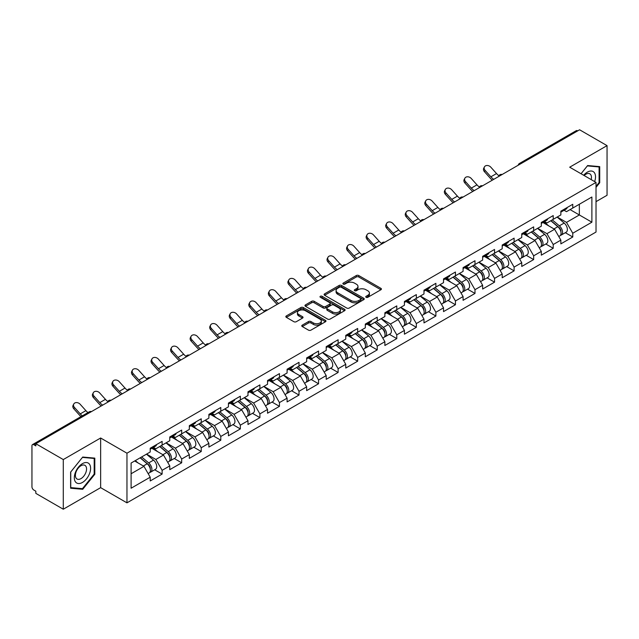 <?xml version="1.0" encoding="UTF-8"?>
<svg xmlns="http://www.w3.org/2000/svg" width="639" height="639" viewBox="0 0 639 639"><rect width="100%" height="100%" fill="white"/><g stroke="black" fill="none" stroke-linecap="round" stroke-linejoin="round"><path stroke-width="0.96" d="M366.099 297.303A1.214 0.703 0 0 0 367.824 297.303L380.9 289.755A1.741 1.006 0 0 0 381.411 289.044A1.741 1.006 0 0 0 380.9 288.333L358.751 275.545A1.741 1.006 0 0 0 356.29 275.545L343.215 283.093A1.214 0.703 0 0 0 342.863 283.596A1.214 0.703 0 0 0 343.215 284.091A1.214 0.703 0 0 0 344.94 284.091L346.634 283.117A5.567 3.211 0 0 1 354.509 283.117L356.354 284.179A5.567 3.211 0 0 1 357.984 286.456A5.567 3.211 0 0 1 356.354 288.724L354.661 289.699A1.214 0.703 0 0 0 354.302 290.202A1.214 0.703 0 0 0 354.661 290.697A1.214 0.703 0 0 0 356.386 290.697L358.072 289.723A5.567 3.211 0 0 1 365.947 289.723L367.792 290.785A5.567 3.211 0 0 1 369.422 293.061A5.567 3.211 0 0 1 367.792 295.33L366.099 296.312A1.214 0.703 0 0 0 365.748 296.808A1.214 0.703 0 0 0 366.099 297.303L366.099 296.312M302.279 325.131A1.741 1.006 0 0 0 301.768 325.842A1.741 1.006 0 0 0 302.279 326.553L308.493 330.139A1.741 1.006 0 0 0 310.953 330.139L325.467 321.76A1.741 1.006 0 0 0 325.978 321.05A1.741 1.006 0 0 0 325.467 320.339L303.325 307.551A1.741 1.006 0 0 0 300.865 307.551L286.344 315.93A1.741 1.006 0 0 0 285.833 316.64A1.741 1.006 0 0 0 286.344 317.351L293.844 321.689A1.741 1.006 0 0 0 296.312 321.689L302.519 318.102A1.741 1.006 0 0 0 303.03 317.391A1.741 1.006 0 0 0 302.519 316.68L298.804 314.532A4.657 2.684 0 0 1 297.439 312.631A4.657 2.684 0 0 1 300.314 310.147A4.657 2.684 0 0 1 305.386 310.73L319.963 319.149A4.657 2.684 0 0 1 321.329 321.05A4.657 2.684 0 0 1 318.454 323.526A4.657 2.684 0 0 1 313.382 322.951L310.953 321.545A1.741 1.006 0 0 0 308.493 321.545L302.279 325.131L302.279 326.553L308.493 322.991L308.493 321.545M100.642 438.003L63.285 459.569L35.832 443.722L579.597 129.781L607.05 145.628L569.692 167.194L596.019 182.395L126.961 453.203L100.642 438.003L100.642 487.653L126.961 502.845L126.961 453.203M346.753 308.046A1.741 1.006 0 0 0 349.213 308.046L363.735 299.667A1.741 1.006 0 0 0 364.246 298.956A1.741 1.006 0 0 0 363.735 298.245L341.585 285.457A1.741 1.006 0 0 0 339.125 285.457L324.604 293.844A1.741 1.006 0 0 0 324.101 294.547A1.741 1.006 0 0 0 324.604 295.258L346.753 308.046M320.85 297.566A1.214 0.703 0 0 1 322.088 297.742L322.088 296.288L344.605 309.292A1.741 1.006 0 0 1 345.108 310.003A1.741 1.006 0 0 1 344.605 310.714L330.083 319.093A1.741 1.006 0 0 1 327.623 319.093L305.474 306.305L311.688 302.75L311.688 301.296L305.474 304.883A1.741 1.006 0 0 0 304.963 305.594A1.741 1.006 0 0 0 305.474 306.305L305.474 304.883M311.688 302.75A1.741 1.006 0 0 1 314.148 302.75L314.148 301.296A1.741 1.006 0 0 0 311.688 301.296M314.148 301.296L323.134 306.488A1.741 1.006 0 0 0 325.594 306.488L329.716 304.108A1.741 1.006 0 0 0 330.227 303.397A1.741 1.006 0 0 0 329.716 302.686L320.363 297.287A1.214 0.703 0 0 1 320.003 296.792A1.214 0.703 0 0 1 320.754 296.137A1.214 0.703 0 0 1 322.088 296.288M126.961 502.845L596.019 232.045L596.019 182.395M154.686 469.785L162.122 474.082L162.122 470.32L155.86 459.465L146.579 454.105M162.122 474.082L150.213 480.959L150.213 477.189L131.099 488.228L131.099 463.043L150.213 452.005L150.213 448.243L162.122 441.373L162.122 445.135L169.774 440.718L169.774 436.956L181.676 430.079L181.676 433.841L189.328 429.432L189.328 425.662L201.237 418.793L201.237 422.555L208.881 418.138L208.881 414.376L220.79 407.498L220.79 411.26L228.435 406.851L228.435 403.089L240.344 396.212L240.344 399.974L247.988 395.557L247.988 391.795L259.897 384.926L259.897 388.688L267.541 384.271L267.541 380.509L279.451 373.631L279.451 377.393L287.095 372.984L287.095 369.214L299.004 362.345L299.004 366.107L306.648 361.69L306.648 357.928L318.557 351.051L318.557 354.813L326.209 350.404L326.209 346.642L338.111 339.764L338.111 343.526L345.763 339.109L345.763 335.347L357.672 328.47L357.672 332.24L365.316 327.823L365.316 324.061L377.226 317.184L377.226 320.946L384.87 316.537L384.87 312.767L396.779 305.897L396.779 309.659L404.423 305.242L404.423 301.48L416.332 294.603L416.332 298.365L423.976 293.956L423.976 290.194L435.886 283.317L435.886 287.079L443.53 282.662L443.53 278.9L455.439 272.022L455.439 275.792L463.083 271.375L463.083 267.613L474.993 260.736L474.993 264.498L482.645 260.081L482.645 256.319L494.546 249.45L494.546 253.212L502.198 248.795L502.198 245.033L514.107 238.155L514.107 241.917L521.751 237.508L521.751 233.738L533.661 226.869L533.661 230.631L541.305 226.214L541.305 222.452L553.214 215.575L553.214 219.337L560.858 214.928L560.858 211.166L572.768 204.288L572.768 208.05L591.882 197.012L591.882 222.196L572.768 233.235L566.497 222.38L557.224 217.028M565.331 232.708L572.768 236.997L572.768 233.235M572.768 236.997L560.858 243.874L560.858 240.112L553.214 244.529L546.944 233.666L537.671 228.315M545.778 243.994L553.214 248.291L553.214 244.529M553.214 248.291L541.305 255.161L541.305 251.399L533.661 255.816L527.391 244.961L518.117 239.601M526.224 255.288L533.661 259.578L533.661 255.816M533.661 259.578L521.751 266.455L521.751 262.693L514.107 267.102L507.837 256.247L498.564 250.895M506.663 266.575L514.107 270.864L514.107 267.102M514.107 270.864L502.198 277.741L502.198 273.979L494.546 278.396L488.284 267.541L479.002 262.182M487.11 277.861L494.546 282.158L494.546 278.396M494.546 282.158L482.645 289.036L482.645 285.266L474.993 289.683L468.73 278.828L459.449 273.476M467.556 289.155L474.993 293.445L474.993 289.683M474.993 293.445L463.083 300.322L463.083 296.56L455.439 300.977L449.177 290.122L439.896 284.762M448.003 300.442L455.439 304.739L455.439 300.977M455.439 304.739L443.53 311.608L443.53 307.846L435.886 312.263L429.616 301.408L420.342 296.049M428.449 311.736L435.886 316.025L435.886 312.263M435.886 316.025L423.976 322.903L423.976 319.141L416.332 323.55L410.062 312.695L400.789 307.343M408.896 323.022L416.332 327.32L416.332 323.55M416.332 327.32L404.423 334.189L404.423 330.427L396.779 334.844L390.509 323.989L381.235 318.629M389.343 334.309L396.779 338.606L396.779 334.844M396.779 338.606L384.87 345.483L384.87 341.721L377.226 346.13L370.955 335.275L361.682 329.924M369.789 345.603L377.226 349.892L377.226 346.13M377.226 349.892L365.316 356.77L365.316 353.008L357.672 357.425L351.402 346.57L342.129 341.21M350.228 356.889L357.672 361.187L357.672 357.425M357.672 361.187L345.763 368.064L345.763 364.294L338.111 368.711L331.849 357.856L322.567 352.504M330.675 368.184L338.111 372.473L338.111 368.711M338.111 372.473L326.209 379.35L326.209 375.588L318.557 379.997L312.295 369.142L303.014 363.791M311.121 379.47L318.557 383.767L318.557 379.997M318.557 383.767L306.648 390.637L306.648 386.875L299.004 391.292L292.742 380.437L283.46 375.077M291.568 390.756L299.004 395.054L299.004 391.292M299.004 395.054L287.095 401.931L287.095 398.169L279.451 402.578L273.18 391.723L263.907 386.371M272.014 402.051L279.451 406.34L279.451 402.578M279.451 406.34L267.541 413.217L267.541 409.455L259.897 413.872L253.627 403.017L244.354 397.658M252.461 413.337L259.897 417.634L259.897 413.872M259.897 417.634L247.988 424.512L247.988 420.742L240.344 425.159L234.074 414.304L224.8 408.952M232.908 424.631L240.344 428.921L240.344 425.159M240.344 428.921L228.435 435.798L228.435 432.036L220.79 436.453L214.52 425.59L205.247 420.238M213.354 435.918L220.79 440.215L220.79 436.453M220.79 440.215L208.881 447.084L208.881 443.322L201.237 447.739L194.967 436.884L185.693 431.525M193.793 447.212L201.237 451.501L201.237 447.739M201.237 451.501L189.328 458.379L189.328 454.617L181.676 459.026L175.413 448.171L166.132 442.819M174.239 458.498L181.676 462.788L181.676 459.026M181.676 462.788L169.774 469.665L169.774 465.903L162.122 470.32M153.432 447.356L155.86 448.754L162.122 445.135M155.86 459.465L163.504 455.048L151.802 448.29M169.774 465.903L163.504 455.048M172.985 436.062L175.413 437.459L181.676 433.841M175.413 448.171L183.058 443.762L171.356 437.004M189.328 454.617L183.058 443.762M192.547 424.775L194.967 426.173L201.237 422.555M194.967 436.884L202.611 432.467L190.909 425.718M208.881 443.322L202.611 432.467M212.1 413.481L214.52 414.887L220.79 411.26M214.52 425.59L222.164 421.181L210.471 414.423M228.435 432.036L222.164 421.181M231.653 402.195L234.074 403.592L240.344 399.974M234.074 414.304L241.718 409.887L230.024 403.137M247.988 420.742L241.718 409.887M251.207 390.908L253.627 392.306L259.897 388.688M253.627 403.017L261.279 398.6L249.577 391.843M267.541 409.455L261.279 398.6M270.76 379.614L273.18 381.012L279.451 377.393M273.18 391.723L280.833 387.314L269.131 380.556M287.095 398.169L280.833 387.314M290.314 368.328L292.742 369.725L299.004 366.107M292.742 380.437L300.386 376.02L288.684 369.27M306.648 386.875L300.386 376.02M309.867 357.033L312.295 358.431L318.557 354.813M312.295 369.142L319.939 364.733L308.238 357.976M326.209 375.588L319.939 364.733M329.42 345.747L331.849 347.145L338.111 343.526M331.849 357.856L339.493 353.439L327.791 346.689M345.763 364.294L339.493 353.439M348.982 334.453L351.402 335.858L357.672 332.24M351.402 346.57L359.046 342.153L347.352 335.395M365.316 353.008L359.046 342.153M368.535 323.166L370.955 324.564L377.226 320.946M370.955 335.275L378.6 330.858L366.906 324.109M384.87 341.721L378.6 330.858M388.089 311.88L390.509 313.278L396.779 309.659M390.509 323.989L398.153 319.572L386.459 312.814M404.423 330.427L398.153 319.572M407.642 300.586L410.062 301.983L416.332 298.365M410.062 312.695L417.714 308.286L406.013 301.528M423.976 319.141L417.714 308.286M427.195 289.299L429.616 290.697L435.886 287.079M429.616 301.408L437.268 296.991L425.566 290.242M443.53 307.846L437.268 296.991M446.749 278.005L449.177 279.411L455.439 275.792M449.177 290.122L456.821 285.705L445.119 278.947M463.083 296.56L456.821 285.705M466.302 266.719L468.73 268.116L474.993 264.498M468.73 278.828L476.374 274.411L464.673 267.661M482.645 285.266L476.374 274.411M485.856 255.432L488.284 256.83L494.546 253.212M488.284 267.541L495.928 263.124L484.226 256.367M502.198 273.979L495.928 263.124M505.417 244.138L507.837 245.536L514.107 241.917M507.837 256.247L515.481 251.838L503.788 245.08M521.751 262.693L515.481 251.838M524.97 232.852L527.391 234.249L533.661 230.631M527.391 244.961L535.035 240.544L523.341 233.794M541.305 251.399L535.035 240.544M544.524 221.557L546.944 222.963L553.214 219.337M546.944 233.666L554.588 229.257L542.894 222.5M560.858 240.112L554.588 229.257M577.72 130.867L520.937 163.656M520.138 164.111A2.66 1.534 120 0 1 520.809 163.576A2.66 1.534 60 0 0 519.483 163.448L576.266 130.668A2.66 1.534 60 0 1 577.592 130.795M564.077 210.271L566.497 211.669L572.768 208.05M566.497 222.38L579.349 214.96L579.349 204.248L591.882 197.012M570.076 209.608L591.882 222.196M596.019 201.644L607.05 195.278L607.05 145.628M63.285 459.569L63.285 509.219L35.832 493.372L35.832 491.199L33.827 490.041A2.66 1.534 -120 0 1 31.95 486.782L31.95 445.822A2.66 1.534 -120 0 1 32.501 444.6A2.66 1.534 -120 0 1 33.827 444.736L35.832 445.894L35.832 443.722M63.285 509.219L100.642 487.653M131.099 473.755L143.951 466.334L134.669 460.983M150.213 477.189L143.951 466.334M596.019 187.355L599.717 182.754L599.717 166.627L587.624 165.541L581.035 173.744M94.812 458.131L82.719 457.045L70.617 472.093L70.617 488.228L82.719 489.306L94.812 474.258L94.812 458.131M366.586 297.478L367.792 296.776A5.567 3.211 0 0 0 369.422 294.507L369.422 293.061M357.984 286.456L357.984 287.901A5.567 3.211 0 0 1 356.354 290.17L355.148 290.873M380.876 289.771L358.751 276.999A1.741 1.006 0 0 0 356.29 276.999L343.702 284.259M363.711 299.675L341.585 286.903A1.741 1.006 0 0 0 339.125 286.903L324.628 295.274L324.604 293.844M360.66 299.451A1.214 0.703 0 0 0 361.011 298.956A1.214 0.703 0 0 0 360.66 298.461L341.218 287.231A1.214 0.703 0 0 0 339.493 287.231L337.712 288.261A5.567 3.211 0 0 0 336.082 290.537A5.567 3.211 0 0 0 337.712 292.814L351.003 300.482A5.567 3.211 0 0 0 358.87 300.482L360.66 299.451L360.66 300.897A1.214 0.703 0 0 0 361.011 300.402L361.011 298.956M336.082 290.537L336.082 291.983A5.567 3.211 0 0 0 337.712 294.259L337.712 292.814M360.66 300.897L358.87 301.928A5.567 3.211 0 0 1 351.003 301.928L337.712 294.259M314.148 302.75L323.134 307.934A1.741 1.006 0 0 0 325.594 307.934L329.716 305.554A1.741 1.006 0 0 0 330.227 304.843L330.227 303.397M322.088 297.742L344.581 310.722M332.448 311.864A4.657 2.684 0 0 0 337.528 312.447A4.657 2.684 0 0 0 340.395 309.963A4.657 2.684 0 0 0 339.037 308.062L333.893 305.099A1.741 1.006 0 0 0 331.433 305.099L327.312 307.479A1.741 1.006 0 0 0 326.809 308.19A1.741 1.006 0 0 0 327.312 308.901L332.448 311.864L332.448 313.31A4.657 2.684 0 0 0 337.528 313.893A4.657 2.684 0 0 0 340.395 311.417L340.395 309.963M326.809 308.19L326.809 309.635A1.741 1.006 0 0 0 327.312 310.346L327.312 308.901M332.448 313.31L327.312 310.346M321.329 321.05L321.329 322.495A4.657 2.684 0 0 1 318.454 324.979A4.657 2.684 0 0 1 313.382 324.396L310.953 322.991A1.741 1.006 0 0 0 308.493 322.991M297.439 312.631L297.439 314.076A4.657 2.684 0 0 0 298.804 315.978L298.804 314.532M302.503 318.11L298.804 315.978M325.467 320.339L325.467 321.76L303.325 308.996A1.741 1.006 0 0 0 300.865 308.996L286.368 317.367M599.086 182.395L599.717 182.754M94.189 473.898L94.812 474.258M81.441 488.563L82.719 489.306M559.365 227.811L558.494 227.308M560.491 235.272A5.847 3.379 -120 0 0 561.338 235.008A5.847 3.379 -120 0 0 562.392 230.919A5.847 3.379 -120 0 0 559.341 225.823L552.288 219.872M561.338 235.008L566.162 232.221A5.847 3.379 -120 0 0 567.216 228.139A5.847 3.379 -120 0 0 564.173 223.043L557.112 217.084M550.93 220.655L558.981 227.444A3.546 2.045 60 0 1 560.89 231.813M558.774 236.494L559.836 235.879A5.847 3.379 -120 0 0 560.89 231.789A5.847 3.379 -120 0 0 557.839 226.693L550.786 220.743M548.749 225.886L543.989 221.869M492.326 180.166A14.178 8.187 60 0 1 490.201 178.121L484.45 171.715A3.986 3.059 -152.4 0 1 483.731 168.241L484.418 166.931A3.986 3.059 27.6 0 0 485.137 170.405L490.888 176.811A11.877 6.861 -120 0 0 493.763 179.343M498.931 175.757A11.877 6.861 -120 0 1 496.527 173.552L490.776 167.146A3.986 3.059 27.6 0 0 484.418 166.931M562.432 210.255A5.847 3.379 60 0 1 561.338 211.852A5.847 3.379 60 0 1 560.858 212.052M567.256 207.467A5.847 3.379 60 0 1 566.162 209.065L561.338 211.852M594.637 181.596A11.526 6.654 120 0 0 587.369 172.123A11.526 6.654 120 0 0 583.679 175.27M591.187 179.607A7.892 4.553 120 0 0 589.829 173.84A7.892 4.553 120 0 0 585.883 174.231A7.892 4.553 120 0 0 584.158 175.549M581.059 173.76L587.369 165.9L599.086 166.947L599.086 182.578L596.019 186.396M598.312 166.499L599.086 166.947M75.41 481.806A11.526 6.654 120 0 0 86.537 478.827A11.526 6.654 120 0 0 89.524 464.257A11.526 6.654 120 0 0 78.389 467.237A11.526 6.654 120 0 0 75.41 481.806M76.153 478.188A7.892 4.553 120 0 0 77.039 479.01A7.892 4.553 120 0 0 84.38 475.328A7.892 4.553 120 0 0 85.81 466.166A7.892 4.553 120 0 0 84.923 465.344A7.892 4.553 120 0 0 77.583 469.026A7.892 4.553 120 0 0 76.153 478.188M82.463 457.404L94.189 458.451L94.189 474.082L82.463 488.659L70.745 487.613L70.745 471.981L82.439 457.388M93.406 458.003L94.189 458.451M539.811 239.106L538.933 238.595M540.937 246.566A5.847 3.379 -120 0 0 541.784 246.303A5.847 3.379 -120 0 0 542.838 242.213A5.847 3.379 -120 0 0 539.787 237.117L532.734 231.166M541.784 246.303L546.609 243.515A5.847 3.379 -120 0 0 547.663 239.425A5.847 3.379 -120 0 0 544.62 234.329L537.559 228.379M531.376 231.949L539.42 238.738A3.546 2.045 60 0 1 541.337 243.108M539.212 247.78L540.282 247.165A5.847 3.379 -120 0 0 541.329 243.084A5.847 3.379 -120 0 0 538.286 237.98L531.233 232.029M529.196 237.173L524.435 233.155M520.258 250.392L519.379 249.889M521.384 257.852A5.847 3.379 -120 0 0 522.231 257.589A5.847 3.379 -120 0 0 523.285 253.499A5.847 3.379 -120 0 0 520.234 248.403L513.181 242.453M522.231 257.589L527.055 254.801A5.847 3.379 -120 0 0 528.11 250.712A5.847 3.379 -120 0 0 525.058 245.616L518.005 239.665M511.823 243.235L519.866 250.025A3.546 2.045 60 0 1 521.783 254.394M519.659 259.075L520.729 258.46A5.847 3.379 -120 0 0 521.775 254.37A5.847 3.379 -120 0 0 518.732 249.274L511.679 243.323M509.642 248.459L504.882 244.449M500.704 261.686L499.826 261.175M501.823 269.139A5.847 3.379 -120 0 0 502.677 268.875A5.847 3.379 -120 0 0 503.724 264.794A5.847 3.379 -120 0 0 500.68 259.698L493.627 253.739M502.677 268.875L507.502 266.096A5.847 3.379 -120 0 0 508.556 262.006A5.847 3.379 -120 0 0 505.505 256.91L498.452 250.959M492.27 254.53L500.313 261.319A3.546 2.045 60 0 1 502.23 265.688M500.105 270.361L501.176 269.746A5.847 3.379 -120 0 0 502.222 265.656A5.847 3.379 -120 0 0 499.179 260.56L492.126 254.61M490.089 259.753L485.328 255.736M481.151 272.973L480.272 272.47M482.269 280.433A5.847 3.379 -120 0 0 483.124 280.17A5.847 3.379 -120 0 0 484.17 276.08A5.847 3.379 -120 0 0 481.127 270.984L474.074 265.033M483.124 280.17L487.948 277.382A5.847 3.379 -120 0 0 489.003 273.292A5.847 3.379 -120 0 0 485.952 268.196L478.899 262.246M472.716 265.816L480.76 272.605A3.546 2.045 60 0 1 482.677 276.975M480.552 281.655L481.614 281.032A5.847 3.379 -120 0 0 482.669 276.951A5.847 3.379 -120 0 0 479.625 271.855L472.564 265.904M470.536 271.04L465.775 267.022M461.598 284.267L460.719 283.756M462.716 291.719A5.847 3.379 -120 0 0 463.571 291.456A5.847 3.379 -120 0 0 464.617 287.366A5.847 3.379 -120 0 0 461.574 282.27L454.521 276.32M463.571 291.456L468.395 288.668A5.847 3.379 -120 0 0 469.441 284.587A5.847 3.379 -120 0 0 466.398 279.491L459.345 273.532M453.155 277.102L461.206 283.892A3.546 2.045 60 0 1 463.123 288.261M460.999 292.942L462.061 292.327A5.847 3.379 -120 0 0 463.115 288.237A5.847 3.379 -120 0 0 460.072 283.141L453.011 277.19M450.982 282.334L446.222 278.316M472.772 191.46A14.178 8.187 60 0 1 470.647 189.416L464.896 183.01A3.986 3.059 -152.4 0 1 464.178 179.527L464.865 178.217A3.986 3.059 27.6 0 0 465.575 181.692L471.334 188.106A11.877 6.861 -120 0 0 474.21 190.63M479.378 187.043A11.877 6.861 -120 0 1 476.974 184.847L471.223 178.441A3.986 3.059 27.6 0 0 464.865 178.217M542.87 221.549A5.847 3.379 60 0 1 541.784 223.139A5.847 3.379 60 0 1 541.305 223.338M547.703 218.762A5.847 3.379 60 0 1 546.609 220.351L541.784 223.139M453.219 202.747A14.178 8.187 60 0 1 451.094 200.702L445.335 194.296A3.986 3.059 -152.4 0 1 444.624 190.821L445.311 189.511A3.986 3.059 27.6 0 0 446.022 192.986L451.781 199.392A11.877 6.861 -120 0 0 454.649 201.924M459.816 198.33A11.877 6.861 -120 0 1 457.42 196.133L451.669 189.727A3.986 3.059 27.6 0 0 445.311 189.511M523.317 232.836A5.847 3.379 60 0 1 522.231 234.433A5.847 3.379 60 0 1 521.751 234.625M528.149 230.048A5.847 3.379 60 0 1 527.055 231.645L522.231 234.433M433.665 214.041A14.178 8.187 60 0 1 431.541 211.996L425.782 205.582A3.986 3.059 -152.4 0 1 425.071 202.108L425.758 200.798A3.986 3.059 27.6 0 0 426.469 204.272L432.228 210.678A11.877 6.861 -120 0 0 435.095 213.21M440.263 209.624A11.877 6.861 -120 0 1 437.867 207.427L432.108 201.021A3.986 3.059 27.6 0 0 425.758 200.798M503.764 244.122A5.847 3.379 60 0 1 502.677 245.719A5.847 3.379 60 0 1 502.198 245.919M508.588 241.342A5.847 3.379 60 0 1 507.502 242.932L502.677 245.719M414.112 225.327A14.178 8.187 60 0 1 411.987 223.283L406.228 216.877A3.986 3.059 -152.4 0 1 405.517 213.394L406.204 212.084A3.986 3.059 27.6 0 0 406.915 215.567L412.674 221.973A11.877 6.861 -120 0 0 415.542 224.497M420.71 220.91A11.877 6.861 -120 0 1 418.313 218.714L412.554 212.308A3.986 3.059 27.6 0 0 406.204 212.084M484.21 255.416A5.847 3.379 60 0 1 483.124 257.006A5.847 3.379 60 0 1 482.645 257.205M489.035 252.629A5.847 3.379 60 0 1 487.948 254.226L483.124 257.006M394.559 236.614A14.178 8.187 60 0 1 392.434 234.569L386.675 228.163A3.986 3.059 -152.4 0 1 385.964 224.688L386.651 223.378A3.986 3.059 27.6 0 0 387.362 226.853L393.121 233.259A11.877 6.861 -120 0 0 395.988 235.791M401.156 232.205A11.877 6.861 -120 0 1 398.76 230.008L393.001 223.594A3.986 3.059 27.6 0 0 386.651 223.378M464.657 266.703A5.847 3.379 60 0 1 463.571 268.3A5.847 3.379 60 0 1 463.083 268.5M469.481 263.915A5.847 3.379 60 0 1 468.395 265.512L463.571 268.3M442.044 295.553L441.166 295.05M443.162 303.014A5.847 3.379 -120 0 0 444.017 302.75A5.847 3.379 -120 0 0 445.064 298.661A5.847 3.379 -120 0 0 442.02 293.565L434.959 287.614M444.017 302.75L448.842 299.963A5.847 3.379 -120 0 0 449.888 295.873A5.847 3.379 -120 0 0 446.845 290.777L439.792 284.826M433.601 288.397L441.653 295.186A3.546 2.045 60 0 1 443.562 299.555M441.445 304.228L442.507 303.613A5.847 3.379 -120 0 0 443.562 299.531A5.847 3.379 -120 0 0 440.511 294.435L433.458 288.477M431.429 293.62L426.66 289.603M374.997 247.908A14.178 8.187 60 0 1 372.88 245.863L367.121 239.457A3.986 3.059 -152.4 0 1 366.411 235.975L367.09 234.665A3.986 3.059 27.6 0 0 367.808 238.147L373.559 244.553A11.877 6.861 -120 0 0 376.435 247.077M381.603 243.491A11.877 6.861 -120 0 1 379.207 241.294L373.448 234.888A3.986 3.059 27.6 0 0 367.09 234.665M445.103 277.997A5.847 3.379 60 0 1 444.017 279.586A5.847 3.379 60 0 1 443.53 279.786M449.928 275.209A5.847 3.379 60 0 1 448.842 276.799L444.017 279.586M422.483 306.84L421.612 306.337M423.609 314.3A5.847 3.379 -120 0 0 424.456 314.037A5.847 3.379 -120 0 0 425.51 309.947A5.847 3.379 -120 0 0 422.467 304.851L415.406 298.9M424.456 314.037L429.288 311.249A5.847 3.379 -120 0 0 430.335 307.159A5.847 3.379 -120 0 0 427.291 302.063L420.238 296.113M414.048 299.683L422.099 306.472A3.546 2.045 60 0 1 424.008 310.842M421.892 315.522L422.954 314.907A5.847 3.379 -120 0 0 424.008 310.818A5.847 3.379 -120 0 0 420.957 305.722L413.904 299.771M411.867 304.915L407.107 300.897M355.444 259.194A14.178 8.187 60 0 1 353.319 257.15L347.568 250.744A3.986 3.059 -152.4 0 1 346.849 247.269L347.536 245.959A3.986 3.059 27.6 0 0 348.255 249.434L354.006 255.84A11.877 6.861 -120 0 0 356.882 258.372M362.049 254.777A11.877 6.861 -120 0 1 359.653 252.581L353.894 246.175A3.986 3.059 27.6 0 0 347.536 245.959M425.55 289.283A5.847 3.379 60 0 1 424.456 290.881A5.847 3.379 60 0 1 423.976 291.072M430.374 286.496A5.847 3.379 60 0 1 429.288 288.093L424.456 290.881M402.929 318.134L402.059 317.623M404.056 325.586A5.847 3.379 -120 0 0 404.902 325.323A5.847 3.379 -120 0 0 405.957 321.241A5.847 3.379 -120 0 0 402.905 316.145L395.853 310.187M404.902 325.323L409.727 322.543A5.847 3.379 -120 0 0 410.781 318.454A5.847 3.379 -120 0 0 407.738 313.358L400.677 307.407M394.495 310.977L402.546 317.767A3.546 2.045 60 0 1 404.455 322.136M402.338 326.809L403.401 326.194A5.847 3.379 -120 0 0 404.455 322.104A5.847 3.379 -120 0 0 401.404 317.008L394.351 311.057M392.314 316.201L387.553 312.183M335.89 270.489A14.178 8.187 60 0 1 333.766 268.444L328.015 262.03A3.986 3.059 -152.4 0 1 327.296 258.555L327.983 257.245A3.986 3.059 27.6 0 0 328.702 260.72L334.453 267.126A11.877 6.861 -120 0 0 337.328 269.658M342.496 266.072A11.877 6.861 -120 0 1 340.092 263.875L334.341 257.469A3.986 3.059 27.6 0 0 327.983 257.245M405.997 300.578A5.847 3.379 60 0 1 404.902 302.167A5.847 3.379 60 0 1 404.423 302.367M410.821 297.79A5.847 3.379 60 0 1 409.727 299.379L404.902 302.167M383.376 329.42L382.497 328.917M384.502 336.881A5.847 3.379 -120 0 0 385.349 336.617A5.847 3.379 -120 0 0 386.403 332.528A5.847 3.379 -120 0 0 383.352 327.432L376.299 321.481M385.349 336.617L390.173 333.83A5.847 3.379 -120 0 0 391.228 329.74A5.847 3.379 -120 0 0 388.185 324.644L381.124 318.693M374.941 322.264L382.985 329.053A3.546 2.045 60 0 1 384.902 333.422M382.777 338.103L383.847 337.488A5.847 3.379 -120 0 0 384.894 333.398A5.847 3.379 -120 0 0 381.85 328.302L374.797 322.352M372.761 327.488L368 323.47M316.337 281.775A14.178 8.187 60 0 1 314.212 279.73L308.461 273.324A3.986 3.059 -152.4 0 1 307.742 269.85L308.429 268.532A3.986 3.059 27.6 0 0 309.14 272.014L314.899 278.42A11.877 6.861 -120 0 0 317.775 280.944M322.943 277.358A11.877 6.861 -120 0 1 320.538 275.161L314.787 268.755A3.986 3.059 27.6 0 0 308.429 268.532M386.435 311.864A5.847 3.379 60 0 1 385.349 313.453A5.847 3.379 60 0 1 384.87 313.653M391.268 309.076A5.847 3.379 60 0 1 390.173 310.674L385.349 313.453M363.823 340.715L362.944 340.204M364.949 348.167A5.847 3.379 -120 0 0 365.796 347.904A5.847 3.379 -120 0 0 366.85 343.814A5.847 3.379 -120 0 0 363.799 338.718L356.746 332.767M365.796 347.904L370.62 345.116A5.847 3.379 -120 0 0 371.674 341.034A5.847 3.379 -120 0 0 368.623 335.938L361.57 329.98M355.388 333.558L363.431 340.347A3.546 2.045 60 0 1 365.348 344.709M363.224 349.389L364.294 348.774A5.847 3.379 -120 0 0 365.34 344.685A5.847 3.379 -120 0 0 362.297 339.589L355.244 333.638M353.207 338.782L348.447 334.764M296.784 293.069A14.178 8.187 60 0 1 294.659 291.017L288.9 284.611A3.986 3.059 -152.4 0 1 288.189 281.136L288.876 279.826A3.986 3.059 27.6 0 0 289.587 283.301L295.346 289.707A11.877 6.861 -120 0 0 298.213 292.239M303.381 288.652A11.877 6.861 -120 0 1 300.985 286.456L295.234 280.042A3.986 3.059 27.6 0 0 288.876 279.826M366.882 323.15A5.847 3.379 60 0 1 365.796 324.748A5.847 3.379 60 0 1 365.316 324.947M371.714 320.371A5.847 3.379 60 0 1 370.62 321.96L365.796 324.748M344.269 352.001L343.391 351.498M345.387 359.461A5.847 3.379 -120 0 0 346.242 359.198A5.847 3.379 -120 0 0 347.289 355.108A5.847 3.379 -120 0 0 344.245 350.012L337.192 344.062M346.242 359.198L351.067 356.41A5.847 3.379 -120 0 0 352.121 352.321A5.847 3.379 -120 0 0 349.07 347.225L342.017 341.274M335.834 344.844L343.878 351.634A3.546 2.045 60 0 1 345.795 356.003M343.67 360.676L344.74 360.061A5.847 3.379 -120 0 0 345.787 355.979A5.847 3.379 -120 0 0 342.744 350.883L335.691 344.924M333.654 350.068L328.893 346.05M277.23 304.356A14.178 8.187 60 0 1 275.105 302.311L269.346 295.905A3.986 3.059 -152.4 0 1 268.636 292.422L269.323 291.112A3.986 3.059 27.6 0 0 270.033 294.595L275.792 301.001A11.877 6.861 -120 0 0 278.66 303.525M283.828 299.939A11.877 6.861 -120 0 1 281.432 297.742L275.673 291.336A3.986 3.059 27.6 0 0 269.323 291.112M347.328 334.445A5.847 3.379 60 0 1 346.242 336.034A5.847 3.379 60 0 1 345.763 336.234M352.153 331.657A5.847 3.379 60 0 1 351.067 333.246L346.242 336.034M324.716 363.287L323.837 362.784M325.834 370.748A5.847 3.379 -120 0 0 326.689 370.484A5.847 3.379 -120 0 0 327.735 366.395A5.847 3.379 -120 0 0 324.692 361.299L317.639 355.348M326.689 370.484L331.513 367.697A5.847 3.379 -120 0 0 332.568 363.607A5.847 3.379 -120 0 0 329.516 358.511L322.463 352.56M316.281 356.131L324.324 362.92A3.546 2.045 60 0 1 326.241 367.289M324.117 371.97L325.179 371.355A5.847 3.379 -120 0 0 326.233 367.265A5.847 3.379 -120 0 0 323.19 362.169L316.129 356.219M314.1 361.362L309.34 357.345M257.677 315.642A14.178 8.187 60 0 1 255.552 313.597L249.793 307.191A3.986 3.059 -152.4 0 1 249.082 303.717L249.769 302.407A3.986 3.059 27.6 0 0 250.48 305.881L256.239 312.287A11.877 6.861 -120 0 0 259.107 314.819M264.274 311.225A11.877 6.861 -120 0 1 261.878 309.028L256.119 302.622A3.986 3.059 27.6 0 0 249.769 302.407M327.775 345.731A5.847 3.379 60 0 1 326.689 347.328A5.847 3.379 60 0 1 326.209 347.528M332.599 342.943A5.847 3.379 60 0 1 331.513 344.541L326.689 347.328M305.162 374.582L304.284 374.071M306.281 382.042A5.847 3.379 -120 0 0 307.135 381.771A5.847 3.379 -120 0 0 308.182 377.689A5.847 3.379 -120 0 0 305.138 372.593L298.086 366.642M307.135 381.771L311.96 378.991A5.847 3.379 -120 0 0 313.006 374.901A5.847 3.379 -120 0 0 309.963 369.805L302.91 363.855M296.72 367.425L304.771 374.214A3.546 2.045 60 0 1 306.688 378.584M304.563 383.256L305.626 382.641A5.847 3.379 -120 0 0 306.68 378.552A5.847 3.379 -120 0 0 303.637 373.456L296.576 367.505M294.547 372.649L289.786 368.631M238.123 326.936A14.178 8.187 60 0 1 235.999 324.892L230.24 318.486A3.986 3.059 -152.4 0 1 229.529 315.003L230.216 313.693A3.986 3.059 27.6 0 0 230.927 317.168L236.686 323.582A11.877 6.861 -120 0 0 239.553 326.106M244.721 322.519A11.877 6.861 -120 0 1 242.325 320.323L236.566 313.917A3.986 3.059 27.6 0 0 230.216 313.693M308.222 357.025A5.847 3.379 60 0 1 307.135 358.615A5.847 3.379 60 0 1 306.648 358.814M313.046 354.238A5.847 3.379 60 0 1 311.96 355.827L307.135 358.615M285.609 385.868L284.73 385.365M286.727 393.328A5.847 3.379 -120 0 0 287.582 393.065A5.847 3.379 -120 0 0 288.628 388.975A5.847 3.379 -120 0 0 285.585 383.879L278.524 377.929M287.582 393.065L292.406 390.277A5.847 3.379 -120 0 0 293.453 386.188A5.847 3.379 -120 0 0 290.41 381.092L283.357 375.141M277.166 378.711L285.218 385.501A3.546 2.045 60 0 1 287.127 389.87M285.01 394.551L286.072 393.936A5.847 3.379 -120 0 0 287.127 389.846A5.847 3.379 -120 0 0 284.075 384.75L277.022 378.799M274.986 383.935L270.225 379.925M218.562 338.223A14.178 8.187 60 0 1 216.445 336.178L210.686 329.772A3.986 3.059 -152.4 0 1 209.975 326.297L210.654 324.979A3.986 3.059 27.6 0 0 211.373 328.462L217.124 334.868A11.877 6.861 -120 0 0 220 337.4M225.168 333.806A11.877 6.861 -120 0 1 222.771 331.609L217.012 325.203A3.986 3.059 27.6 0 0 210.654 324.979M288.668 368.312A5.847 3.379 60 0 1 287.582 369.909A5.847 3.379 60 0 1 287.095 370.101M293.493 365.524A5.847 3.379 60 0 1 292.406 367.121L287.582 369.909M266.048 397.162L265.177 396.651M267.174 404.615A5.847 3.379 -120 0 0 268.021 404.351A5.847 3.379 -120 0 0 269.075 400.27A5.847 3.379 -120 0 0 266.032 395.174L258.971 389.215M268.021 404.351L272.853 401.564A5.847 3.379 -120 0 0 273.899 397.482A5.847 3.379 -120 0 0 270.856 392.386L263.803 386.435M257.613 390.006L265.664 396.795A3.546 2.045 60 0 1 267.573 401.164M265.457 405.837L266.519 405.222A5.847 3.379 -120 0 0 267.573 401.132A5.847 3.379 -120 0 0 264.522 396.036L257.469 390.086M255.432 395.229L250.672 391.212M199.009 349.517A14.178 8.187 60 0 1 196.884 347.464L191.133 341.058A3.986 3.059 -152.4 0 1 190.414 337.584L191.101 336.274A3.986 3.059 27.6 0 0 191.82 339.748L197.571 346.154A11.877 6.861 -120 0 0 200.446 348.686M205.614 345.1A11.877 6.861 -120 0 1 203.21 342.903L197.459 336.497A3.986 3.059 27.6 0 0 191.101 336.274M269.115 379.598A5.847 3.379 60 0 1 268.021 381.195A5.847 3.379 60 0 1 267.541 381.395M273.939 376.818A5.847 3.379 60 0 1 272.853 378.408L268.021 381.195M246.494 408.449L245.624 407.946M247.62 415.909A5.847 3.379 -120 0 0 248.467 415.646A5.847 3.379 -120 0 0 249.522 411.556A5.847 3.379 -120 0 0 246.47 406.46L239.417 400.509M248.467 415.646L253.292 412.858A5.847 3.379 -120 0 0 254.346 408.768A5.847 3.379 -120 0 0 251.303 403.672L244.242 397.722M238.059 401.292L246.111 408.081A3.546 2.045 60 0 1 248.02 412.451M245.903 417.123L246.966 416.508A5.847 3.379 -120 0 0 248.02 412.427A5.847 3.379 -120 0 0 244.969 407.331L237.916 401.38M235.879 406.516L231.118 402.498M179.455 360.803A14.178 8.187 60 0 1 177.33 358.759L171.579 352.353A3.986 3.059 -152.4 0 1 170.861 348.87L171.548 347.56A3.986 3.059 27.6 0 0 172.266 351.043L178.017 357.449A11.877 6.861 -120 0 0 180.893 359.973M186.061 356.386A11.877 6.861 -120 0 1 183.657 354.19L177.906 347.784A3.986 3.059 27.6 0 0 171.548 347.56M249.561 390.892A5.847 3.379 60 0 1 248.467 392.482A5.847 3.379 60 0 1 247.988 392.681M254.386 388.105A5.847 3.379 60 0 1 253.292 389.702L248.467 392.482M226.941 419.743L226.062 419.232M228.067 427.195A5.847 3.379 -120 0 0 228.914 426.932A5.847 3.379 -120 0 0 229.968 422.842A5.847 3.379 -120 0 0 226.917 417.746L219.864 411.796M228.914 426.932L233.738 424.144A5.847 3.379 -120 0 0 234.793 420.063A5.847 3.379 -120 0 0 231.749 414.967L224.688 409.008M218.506 412.578L226.549 419.368A3.546 2.045 60 0 1 228.466 423.737M226.342 428.418L227.412 427.803A5.847 3.379 -120 0 0 228.458 423.713A5.847 3.379 -120 0 0 225.415 418.617L218.362 412.666M216.325 417.81L211.565 413.792M159.902 372.09A14.178 8.187 60 0 1 157.777 370.045L152.026 363.639A3.986 3.059 -152.4 0 1 151.307 360.164L151.994 358.854A3.986 3.059 27.6 0 0 152.705 362.329L158.464 368.735A11.877 6.861 -120 0 0 161.34 371.267M166.507 367.681A11.877 6.861 -120 0 1 164.103 365.476L158.352 359.07A3.986 3.059 27.6 0 0 151.994 358.854M230 402.179A5.847 3.379 60 0 1 228.914 403.776A5.847 3.379 60 0 1 228.435 403.976M234.832 399.391A5.847 3.379 60 0 1 233.738 400.988L228.914 403.776M207.387 431.029L206.509 430.518M208.514 438.49A5.847 3.379 -120 0 0 209.36 438.226A5.847 3.379 -120 0 0 210.415 434.137A5.847 3.379 -120 0 0 207.363 429.041L200.311 423.09M209.36 438.226L214.185 435.439A5.847 3.379 -120 0 0 215.239 431.349A5.847 3.379 -120 0 0 212.188 426.253L205.135 420.302M198.953 423.873L206.996 430.662A3.546 2.045 60 0 1 208.913 435.031M206.788 439.704L207.859 439.089A5.847 3.379 -120 0 0 208.905 435.007A5.847 3.379 -120 0 0 205.862 429.911L198.809 423.953M196.772 429.096L192.012 425.079M140.348 383.384A14.178 8.187 60 0 1 138.224 381.339L132.465 374.933A3.986 3.059 -152.4 0 1 131.754 371.451L132.441 370.141A3.986 3.059 27.6 0 0 133.152 373.623L138.911 380.029A11.877 6.861 -120 0 0 141.778 382.553M146.946 378.967A11.877 6.861 -120 0 1 144.55 376.77L138.799 370.364A3.986 3.059 27.6 0 0 132.441 370.141M210.447 413.473A5.847 3.379 60 0 1 209.36 415.062A5.847 3.379 60 0 1 208.881 415.262M215.279 410.685A5.847 3.379 60 0 1 214.185 412.275L209.36 415.062M187.834 442.316L186.955 441.813M188.952 449.776A5.847 3.379 -120 0 0 189.807 449.513A5.847 3.379 -120 0 0 190.853 445.423A5.847 3.379 -120 0 0 187.81 440.327L180.757 434.376M189.807 449.513L194.631 446.725A5.847 3.379 -120 0 0 195.686 442.635A5.847 3.379 -120 0 0 192.635 437.539L185.582 431.589M179.399 435.159L187.443 441.948A3.546 2.045 60 0 1 189.36 446.318M187.235 450.998L188.305 450.383A5.847 3.379 -120 0 0 189.352 446.294A5.847 3.379 -120 0 0 186.308 441.198L179.255 435.247M177.219 440.383L172.458 436.373M120.795 394.67A14.178 8.187 60 0 1 118.67 392.626L112.911 386.22A3.986 3.059 -152.4 0 1 112.2 382.745L112.887 381.435A3.986 3.059 27.6 0 0 113.598 384.91L119.357 391.316A11.877 6.861 -120 0 0 122.225 393.848M127.393 390.253A11.877 6.861 -120 0 1 124.996 388.057L119.237 381.651A3.986 3.059 27.6 0 0 112.887 381.435M190.893 424.759A5.847 3.379 60 0 1 189.807 426.357A5.847 3.379 60 0 1 189.328 426.548M195.718 421.972A5.847 3.379 60 0 1 194.631 423.569L189.807 426.357M168.281 453.61L167.402 453.099M169.399 461.062A5.847 3.379 -120 0 0 170.254 460.799A5.847 3.379 -120 0 0 171.3 456.717A5.847 3.379 -120 0 0 168.257 451.621L161.204 445.663M170.254 460.799L175.078 458.019A5.847 3.379 -120 0 0 176.132 453.93A5.847 3.379 -120 0 0 173.081 448.834L166.028 442.883M159.846 446.453L167.889 453.243A3.546 2.045 60 0 1 169.806 457.612M167.682 462.285L168.744 461.67A5.847 3.379 -120 0 0 169.798 457.58A5.847 3.379 -120 0 0 166.755 452.484L159.694 446.533M157.665 451.677L152.905 447.659M101.242 405.965A14.178 8.187 60 0 1 99.117 403.92L93.358 397.506A3.986 3.059 -152.4 0 1 92.647 394.031L93.334 392.721A3.986 3.059 27.6 0 0 94.045 396.196L99.804 402.602A11.877 6.861 -120 0 0 102.671 405.134M107.839 401.548A11.877 6.861 -120 0 1 105.443 399.351L99.684 392.945A3.986 3.059 27.6 0 0 93.334 392.721M171.34 436.046A5.847 3.379 60 0 1 170.254 437.643A5.847 3.379 60 0 1 169.774 437.843M176.164 433.266A5.847 3.379 60 0 1 175.078 434.855L170.254 437.643M148.727 464.896L147.849 464.393M149.845 472.357A5.847 3.379 -120 0 0 150.7 472.093A5.847 3.379 -120 0 0 151.747 468.004A5.847 3.379 -120 0 0 148.703 462.908L141.65 456.957M150.7 472.093L155.525 469.306A5.847 3.379 -120 0 0 156.571 465.216A5.847 3.379 -120 0 0 153.528 460.12L146.475 454.169M140.284 457.74L148.336 464.529A3.546 2.045 60 0 1 150.253 468.898M148.128 473.579L149.191 472.964A5.847 3.379 -120 0 0 150.245 468.874A5.847 3.379 -120 0 0 147.202 463.778L140.141 457.828M138.112 462.963L135.316 460.607M80.961 416.62A14.178 8.187 60 0 1 79.563 415.206L73.805 408.8A3.986 3.059 -152.4 0 1 73.094 405.318L73.781 404.008A3.986 3.059 27.6 0 0 74.491 407.49L80.25 413.896A11.877 6.861 -120 0 0 82.319 415.845M87.958 412.586A11.877 6.861 -120 0 1 85.89 410.637L80.131 404.231A3.986 3.059 27.6 0 0 73.781 404.008M151.786 447.34A5.847 3.379 60 0 1 150.7 448.929A5.847 3.379 60 0 1 150.213 449.129M156.611 444.552A5.847 3.379 60 0 1 155.525 446.15L150.7 448.929M90.738 412.027L33.827 444.736M91.289 411.708A2.66 1.534 -60 0 0 90.61 411.955A2.66 1.534 -120 0 0 89.284 411.82L32.501 444.6M500.585 175.405A2.66 1.534 120 0 1 501.256 174.87A2.66 1.534 -60 0 1 501.934 174.623M481.023 186.692A2.66 1.534 120 0 1 481.702 186.157A2.66 1.534 -60 0 1 482.373 185.917M461.47 197.986A2.66 1.534 120 0 1 462.149 197.451A2.66 1.534 -60 0 1 462.82 197.203M441.916 209.272A2.66 1.534 120 0 1 442.595 208.737A2.66 1.534 -60 0 1 443.266 208.49M422.363 220.559A2.66 1.534 120 0 1 423.042 220.032A2.66 1.534 -60 0 1 423.713 219.784M402.81 231.853A2.66 1.534 120 0 1 403.481 231.318A2.66 1.534 -60 0 1 404.16 231.07M383.256 243.139A2.66 1.534 120 0 1 383.927 242.604A2.66 1.534 -60 0 1 384.606 242.365M363.703 254.434A2.66 1.534 120 0 1 364.374 253.899A2.66 1.534 -60 0 1 365.053 253.651M344.149 265.72A2.66 1.534 120 0 1 344.82 265.185A2.66 1.534 -60 0 1 345.499 264.945M324.588 277.007A2.66 1.534 120 0 1 325.267 276.479A2.66 1.534 -60 0 1 325.938 276.232M305.035 288.301A2.66 1.534 120 0 1 305.714 287.766A2.66 1.534 -60 0 1 306.385 287.518M285.481 299.587A2.66 1.534 120 0 1 286.16 299.052A2.66 1.534 -60 0 1 286.831 298.812M265.928 310.881A2.66 1.534 120 0 1 266.607 310.346A2.66 1.534 -60 0 1 267.278 310.099M246.374 322.168A2.66 1.534 120 0 1 247.045 321.633A2.66 1.534 -60 0 1 247.724 321.393M226.821 333.462A2.66 1.534 120 0 1 227.492 332.927A2.66 1.534 -60 0 1 228.171 332.679M207.268 344.748A2.66 1.534 120 0 1 207.939 344.213A2.66 1.534 -60 0 1 208.618 343.966M187.714 356.035A2.66 1.534 120 0 1 188.385 355.5A2.66 1.534 -60 0 1 189.064 355.26M168.153 367.329A2.66 1.534 120 0 1 168.832 366.794A2.66 1.534 -60 0 1 169.503 366.546M148.599 378.615A2.66 1.534 120 0 1 149.278 378.08A2.66 1.534 -60 0 1 149.949 377.841M129.046 389.91A2.66 1.534 120 0 1 129.725 389.375A2.66 1.534 -60 0 1 130.396 389.127M109.493 401.196A2.66 1.534 120 0 1 110.172 400.661A2.66 1.534 -60 0 1 110.843 400.413M367.792 296.776L367.792 295.33M354.661 290.697L354.661 289.699M356.354 290.17L356.354 288.724M343.215 284.091L343.215 283.093M356.29 276.999L356.29 275.545M358.751 276.999L358.751 275.545M380.9 289.755L380.9 288.333M339.125 286.903L339.125 285.457M341.585 286.903L341.585 285.457M363.735 299.667L363.735 298.245M351.003 301.928L351.003 300.482M358.87 301.928L358.87 300.482M323.134 307.934L323.134 306.488M325.594 307.934L325.594 306.488M329.716 305.554L329.716 304.108M344.605 310.714L344.605 309.292M310.953 322.991L310.953 321.545M313.382 324.396L313.382 322.951M302.519 318.102L302.519 316.68M286.344 317.351L286.344 315.93M300.865 308.996L300.865 307.551M303.325 308.996L303.325 307.551M559.341 225.823L564.173 223.043M553.997 228.914L557.839 226.693M485.137 170.405L484.45 171.715M496.527 173.552L490.888 176.811M539.787 237.117L544.62 234.329M534.444 240.2L538.286 237.98M520.234 248.403L525.058 245.616M514.89 251.494L518.732 249.274M500.68 259.698L505.505 256.91M495.337 262.781L499.179 260.56M481.127 270.984L485.952 268.196M475.783 274.067L479.625 271.855M461.574 282.27L466.398 279.491M456.222 285.361L460.072 283.141M465.575 181.692L464.896 183.01M476.974 184.847L471.334 188.106M446.022 192.986L445.335 194.296M457.42 196.133L451.781 199.392M426.469 204.272L425.782 205.582M437.867 207.427L432.228 210.678M406.915 215.567L406.228 216.877M418.313 218.714L412.674 221.973M387.362 226.853L386.675 228.163M398.76 230.008L393.121 233.259M442.02 293.565L446.845 290.777M436.669 296.648L440.511 294.435M367.808 238.147L367.121 239.457M379.207 241.294L373.559 244.553M422.467 304.851L427.291 302.063M417.115 307.942L420.957 305.722M348.255 249.434L347.568 250.744M359.653 252.581L354.006 255.84M402.905 316.145L407.738 313.358M397.562 319.228L401.404 317.008M328.702 260.72L328.015 262.03M340.092 263.875L334.453 267.126M383.352 327.432L388.185 324.644M378.008 330.523L381.85 328.302M309.14 272.014L308.461 273.324M320.538 275.161L314.899 278.42M363.799 338.718L368.623 335.938M358.455 341.809L362.297 339.589M289.587 283.301L288.9 284.611M300.985 286.456L295.346 289.707M344.245 350.012L349.07 347.225M338.902 353.095L342.744 350.883M270.033 294.595L269.346 295.905M281.432 297.742L275.792 301.001M324.692 361.299L329.516 358.511M319.348 364.39L323.19 362.169M250.48 305.881L249.793 307.191M261.878 309.028L256.239 312.287M305.138 372.593L309.963 369.805M299.787 375.676L303.637 373.456M230.927 317.168L230.24 318.486M242.325 320.323L236.686 323.582M285.585 383.879L290.41 381.092M280.233 386.97L284.075 384.75M211.373 328.462L210.686 329.772M222.771 331.609L217.124 334.868M266.032 395.174L270.856 392.386M260.68 398.257L264.522 396.036M191.82 339.748L191.133 341.058M203.21 342.903L197.571 346.154M246.47 406.46L251.303 403.672M241.127 409.543L244.969 407.331M172.266 351.043L171.579 352.353M183.657 354.19L178.017 357.449M226.917 417.746L231.749 414.967M221.573 420.837L225.415 418.617M152.705 362.329L152.026 363.639M164.103 365.476L158.464 368.735M207.363 429.041L212.188 426.253M202.02 432.124L205.862 429.911M133.152 373.623L132.465 374.933M144.55 376.77L138.911 380.029M187.81 440.327L192.635 437.539M182.466 443.418L186.308 441.198M113.598 384.91L112.911 386.22M124.996 388.057L119.357 391.316M168.257 451.621L173.081 448.834M162.913 454.704L166.755 452.484M94.045 396.196L93.358 397.506M105.443 399.351L99.804 402.602M148.703 462.908L153.528 460.12M143.352 465.991L147.202 463.778M74.491 407.49L73.805 408.8M85.89 410.637L80.25 413.896M519.483 163.448A2.66 2.66 0 0 0 518.205 165.229M502.11 174.519A2.66 2.66 0 0 0 498.652 176.516M482.557 185.813A2.66 2.66 0 0 0 479.09 187.81M463.003 197.1A2.66 2.66 0 0 0 459.537 199.096M443.442 208.394A2.66 2.66 0 0 0 439.983 210.391M423.889 219.68A2.66 2.66 0 0 0 420.43 221.677M404.335 230.967A2.66 2.66 0 0 0 400.877 232.971M384.782 242.261A2.66 2.66 0 0 0 381.323 244.258M365.228 253.547A2.66 2.66 0 0 0 361.77 255.544M345.675 264.842A2.66 2.66 0 0 0 342.216 266.838M326.122 276.128A2.66 2.66 0 0 0 322.655 278.125M306.56 287.414A2.66 2.66 0 0 0 303.102 289.419M287.007 298.709A2.66 2.66 0 0 0 283.548 300.705M267.453 309.995A2.66 2.66 0 0 0 263.995 311.992M247.9 321.289A2.66 2.66 0 0 0 244.441 323.286M228.347 332.576A2.66 2.66 0 0 0 224.888 334.572M208.793 343.87A2.66 2.66 0 0 0 205.335 345.867M189.24 355.156A2.66 2.66 0 0 0 185.781 357.153M169.686 366.443A2.66 2.66 0 0 0 166.22 368.439M150.125 377.737A2.66 2.66 0 0 0 146.666 379.734M130.572 389.023A2.66 2.66 0 0 0 127.113 391.02M111.018 400.318A2.66 2.66 0 0 0 107.56 402.314M91.465 411.604A2.66 2.66 0 0 0 89.284 411.82"/></g></svg>
